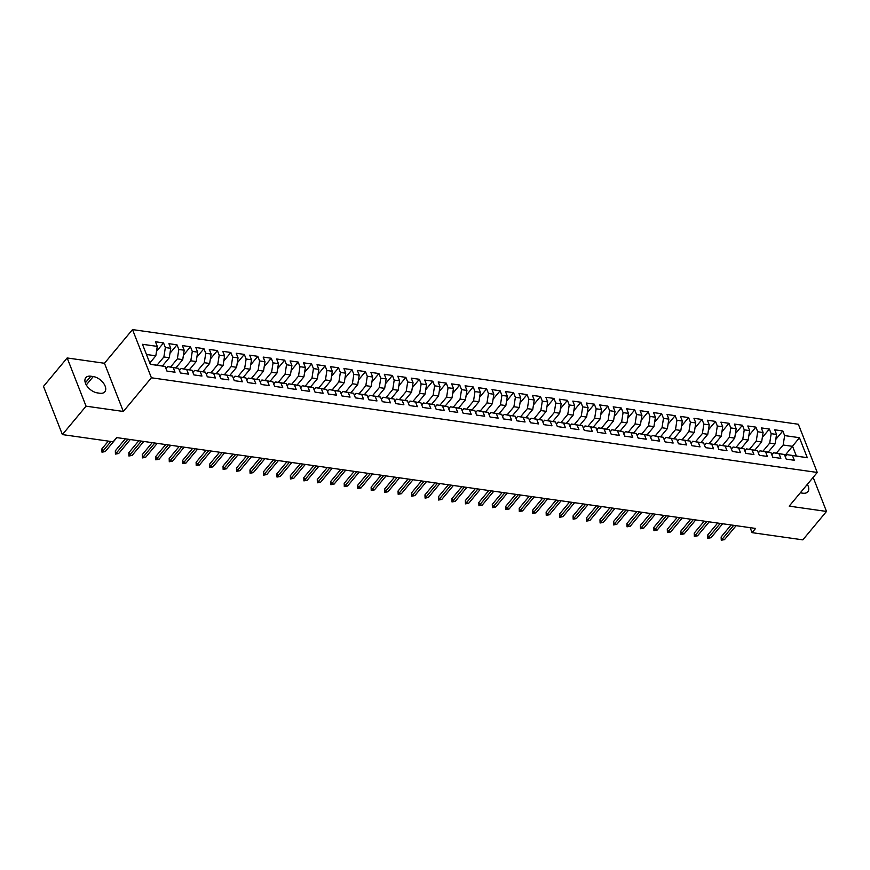 <?xml version="1.0" encoding="UTF-8"?>
<svg xmlns="http://www.w3.org/2000/svg" width="870" height="870" viewBox="0 0 870 870"><rect width="100%" height="100%" fill="white"/><g stroke="black" fill="none" stroke-linecap="round" stroke-linejoin="round"><path stroke-width="1.3" d="M67.164 357.962L86.054 406.17L123.344 411.466L104.465 363.269L67.164 357.962L43.5 386.389L62.39 434.587L113.144 441.797L116.645 437.588L755.584 528.438L752.082 532.647L802.836 539.857L826.5 511.44L813.156 477.391M104.465 363.269L132.512 329.589L798.366 424.255L817.256 472.453L151.402 377.787L132.512 329.589M784.86 455.63L799.443 437.697L784.631 435.587L782.826 430.965L774.746 429.813L776.551 434.434L771.168 433.673L769.363 429.051L761.283 427.899L763.099 432.52L757.705 431.759L755.899 427.137L747.819 425.985L749.635 430.606L744.241 429.845L742.436 425.223L734.356 424.071L736.172 428.692L730.778 427.931L728.973 423.309L720.893 422.157L722.709 426.778L717.326 426.017L715.51 421.395L707.43 420.243L709.246 424.864L703.863 424.103L702.046 419.481L693.966 418.329L695.782 422.95L690.399 422.189L688.583 417.567L680.503 416.415L682.319 421.036L676.936 420.275L675.12 415.653L667.04 414.501L668.856 419.122L663.473 418.361L661.657 413.739L653.577 412.587L655.393 417.208L650.01 416.447L648.193 411.825L640.113 410.673L641.929 415.294L636.546 414.533L634.73 409.911L626.65 408.759L628.466 413.38L623.083 412.619L621.267 407.997L613.198 406.845L615.003 411.466L609.62 410.705L607.804 406.083L599.735 404.931L601.54 409.553L596.157 408.791L594.34 404.169L586.271 403.017L588.076 407.638L582.693 406.877L580.877 402.255L572.808 401.103L574.613 405.724L569.23 404.963L567.425 400.341L559.345 399.189L561.15 403.81L555.767 403.049L553.962 398.427L545.881 397.275L547.687 401.896L542.304 401.135L540.498 396.513L532.418 395.361L534.234 399.982L528.84 399.221L527.035 394.599L518.955 393.447L520.771 398.068L515.377 397.307L513.572 392.685L505.492 391.533L507.308 396.154L501.914 395.393L500.109 390.771L492.028 389.619L493.845 394.24L488.462 393.479L486.645 388.857L478.565 387.705L480.381 392.326L474.998 391.565L473.182 386.943L465.102 385.791L466.918 390.412L461.535 389.651L459.719 385.029L451.639 383.877L453.455 388.498L448.072 387.737L446.256 383.115L438.175 381.963L439.992 386.584L434.608 385.823L432.792 381.201L424.712 380.049L426.528 384.671L421.145 383.909L419.329 379.287L411.249 378.135L413.065 382.756L407.682 381.995L405.866 377.373L397.797 376.221L399.602 380.842L394.219 380.081L392.403 375.459L384.333 374.307L386.139 378.928L380.755 378.167L378.939 373.545L370.87 372.393L372.675 377.014L367.292 376.253L365.476 371.631L357.407 370.479L359.212 375.101L353.829 374.339L352.024 369.717L343.944 368.565L345.749 373.187L340.366 372.425L338.56 367.803L330.48 366.651L332.286 371.272L326.902 370.511L325.097 365.889L317.017 364.737L318.833 369.358L313.439 368.597L311.634 363.975L303.554 362.823L305.37 367.444L299.976 366.683L298.171 362.061L290.091 360.909L291.907 365.53L286.513 364.769L284.707 360.147L276.627 358.995L278.443 363.616L273.06 362.855L271.244 358.233L263.164 357.081L264.98 361.702L259.597 360.941L257.781 356.319L249.701 355.167L251.517 359.788L246.134 359.027L244.318 354.405L236.238 353.253L238.054 357.874L232.671 357.113L230.854 352.491L222.774 351.339L224.59 355.96L219.207 355.199L217.391 350.577L209.311 349.425L211.127 354.046L205.744 353.285L203.928 348.663L195.848 347.511L197.664 352.132L192.281 351.371L190.465 346.749L182.385 345.597L184.201 350.219L178.818 349.457L177.001 344.835L168.932 343.683L170.737 348.304L165.354 347.543L163.538 342.921L155.469 341.769L157.274 346.39L155.817 355.808L146.464 354.481M799.443 437.697L807.306 457.75L786.948 454.651L785.262 456.663M157.274 346.39L142.473 344.292L150.325 364.345L165.137 366.455L166.953 371.077L175.033 372.229L173.217 367.597L178.6 368.369L180.416 372.991L188.496 374.144L186.68 369.511L192.063 370.283L193.879 374.905L201.949 376.058L200.143 371.425L205.527 372.197L207.343 376.819L215.412 377.971L213.607 373.339L218.99 374.111L220.806 378.733L228.875 379.885L227.07 375.253L232.453 376.025L234.269 380.647L242.338 381.799L240.533 377.167L245.916 377.939L247.722 382.561L255.802 383.713L253.996 379.081L259.38 379.853L261.185 384.475L269.265 385.627L267.46 380.995L272.843 381.767L274.648 386.389L282.728 387.541L280.912 382.92L286.306 383.681L288.111 388.303L296.191 389.455L294.375 384.834L299.769 385.595L301.575 390.217L309.655 391.369L307.839 386.748L313.233 387.509L315.038 392.131L323.118 393.283L321.302 388.662L326.685 389.423L328.501 394.045L336.581 395.197L334.765 390.576L340.148 391.337L341.964 395.959L350.044 397.111L348.228 392.49L353.611 393.251L355.428 397.873L363.508 399.025L361.692 394.404L367.075 395.165L368.891 399.787L376.971 400.939L375.155 396.318L380.538 397.079L382.354 401.701L390.434 402.853L388.618 398.232L394.001 398.993L395.817 403.615L403.897 404.767L402.081 400.146L407.464 400.907L409.281 405.529L417.361 406.681L415.545 402.06L420.928 402.821L422.744 407.443L430.813 408.596L429.008 403.974L434.391 404.735L436.207 409.357L444.276 410.51L442.471 405.888L447.854 406.649L449.67 411.271L457.74 412.423L455.934 407.802L461.317 408.563L463.123 413.185L471.203 414.337L469.398 409.716L474.781 410.477L476.586 415.099L484.666 416.251L482.861 411.63L488.244 412.391L490.049 417.013L498.129 418.165L496.313 413.544L501.707 414.305L503.512 418.927L511.593 420.079L509.776 415.458L515.17 416.219L516.976 420.841L525.056 421.993L523.24 417.372L528.634 418.133L530.439 422.755L538.519 423.907L536.703 419.286L542.086 420.047L543.902 424.669L551.982 425.821L550.166 421.2L555.549 421.961L557.365 426.583L565.446 427.735L563.629 423.114L569.013 423.875L570.829 428.497L578.909 429.649L577.093 425.028L582.476 425.789L584.292 430.411L592.372 431.563L590.556 426.942L595.939 427.703L597.755 432.325L605.835 433.477L604.019 428.856L609.402 429.617L611.218 434.239L619.299 435.391L617.482 430.77L622.866 431.531L624.682 436.153L632.762 437.305L630.946 432.684L636.329 433.445L638.145 438.067L646.214 439.219L644.409 434.598L649.792 435.359L651.608 439.981L659.678 441.133L657.872 436.512L663.255 437.273L665.071 441.895L673.141 443.047L671.336 438.426L676.719 439.187L678.535 443.809L686.604 444.962L684.799 440.34L690.182 441.101L691.987 445.723L700.067 446.875L698.262 442.254L703.645 443.015L705.45 447.637L713.53 448.789L711.725 444.168L717.108 444.929L718.914 449.551L726.994 450.703L725.178 446.082L730.572 446.843L732.377 451.465L740.457 452.617L738.641 447.996L744.035 448.757L745.84 453.379L753.92 454.531L752.104 449.91L757.498 450.671L759.303 455.293L767.383 456.445L765.567 451.824L770.95 452.585L772.767 457.207L780.847 458.359L779.031 453.738L784.414 454.499L786.23 459.121L794.31 460.273L792.494 455.652M157.111 365.096L163.886 356.961L169.28 357.722L162.418 365.965M165.354 347.543L163.886 356.961M170.737 348.304L169.28 357.722M150.238 364.128L165.137 366.455M170.574 367.01L177.35 358.875L182.733 359.636L175.881 367.879M178.818 349.457L177.35 358.875M184.201 350.219L182.733 359.636M173.217 367.597L167.671 366.596L165.985 368.619M167.671 366.596L178.6 368.369M184.038 368.923L190.813 360.789L196.196 361.55L189.345 369.793M192.281 351.371L190.813 360.789M197.664 352.132L196.196 361.55M186.68 369.511L181.134 368.51L179.448 370.533M181.134 368.51L192.063 370.283M197.501 370.837L204.276 362.703L209.659 363.464L202.808 371.707M205.744 353.285L204.276 362.703M211.127 354.046L209.659 363.464M200.143 371.425L194.597 370.424L192.912 372.447M194.597 370.424L205.527 372.197M210.964 372.751L217.739 364.617L223.122 365.378L216.271 373.621M219.207 355.199L217.739 364.617M224.59 355.96L223.122 365.378M213.607 373.339L208.06 372.338L206.375 374.361M208.06 372.338L218.99 374.111M224.427 374.665L231.202 366.531L236.586 367.292L229.734 375.535M232.671 357.113L231.202 366.531M238.054 357.874L236.586 367.292M227.07 375.253L221.513 374.252L219.838 376.275M221.513 374.252L232.453 376.025M237.891 376.579L244.666 368.445L250.049 369.206L243.187 377.449M246.134 359.027L244.666 368.445M251.517 359.788L250.049 369.206M240.533 377.167L234.976 376.166L233.301 378.189M234.976 376.166L245.916 377.939M251.354 378.493L258.129 370.359L263.512 371.12L256.65 379.363M259.597 360.941L258.129 370.359M264.98 361.702L263.512 371.12M253.996 379.081L248.439 378.08L246.765 380.103M248.439 378.08L259.38 379.853M264.817 380.418L271.592 372.273L276.975 373.045L270.113 381.277M273.06 362.855L271.592 372.273M278.443 363.616L276.975 373.045M267.46 380.995L261.903 380.005L260.228 382.017M261.903 380.005L272.843 381.767M278.28 382.332L285.055 374.187L290.439 374.959L283.576 383.191M286.513 364.769L285.055 374.187M291.907 365.53L290.439 374.959M280.912 382.92L275.366 381.919L273.691 383.931M275.366 381.919L286.306 383.681M291.733 384.246L298.519 376.101L303.902 376.873L297.04 385.105M299.976 366.683L298.519 376.101M305.37 367.444L303.902 376.873M294.375 384.834L288.829 383.833L287.154 385.845M288.829 383.833L299.769 385.595M305.196 386.16L311.982 378.015L317.365 378.787L310.503 387.019M313.439 368.597L311.982 378.015M318.833 369.358L317.365 378.787M307.839 386.748L302.292 385.747L300.618 387.759M302.292 385.747L313.233 387.509M318.659 388.074L325.445 379.929L330.828 380.701L323.966 388.933M326.902 370.511L325.445 379.929M332.286 371.272L330.828 380.701M321.302 388.662L315.756 387.661L314.081 389.673M315.756 387.661L326.685 389.423M332.122 389.988L338.908 381.843L344.292 382.615L337.429 390.847M340.366 372.425L338.908 381.843M345.749 373.187L344.292 382.615M334.765 390.576L329.219 389.575L327.544 391.587M329.219 389.575L340.148 391.337M345.586 391.902L352.372 383.757L357.755 384.529L350.893 392.762M353.829 374.339L352.372 383.757M359.212 375.101L357.755 384.529M348.228 392.49L342.682 391.489L340.996 393.501M342.682 391.489L353.611 393.251M359.049 393.816L365.824 385.671L371.218 386.443L364.356 394.675M367.292 376.253L365.824 385.671M372.675 377.014L371.218 386.443M361.692 394.404L356.145 393.403L354.46 395.415M356.145 393.403L367.075 395.165M372.512 395.73L379.287 387.585L384.681 388.357L377.819 396.589M380.755 378.167L379.287 387.585M386.139 378.928L384.681 388.357M375.155 396.318L369.609 395.317L367.923 397.329M369.609 395.317L380.538 397.079M385.976 397.644L392.751 389.499L398.145 390.271L391.282 398.503M394.219 380.081L392.751 389.499M399.602 380.842L398.145 390.271M388.618 398.232L383.072 397.231L381.386 399.243M383.072 397.231L394.001 398.993M399.439 399.558L406.214 391.413L411.597 392.185L404.746 400.417M407.682 381.995L406.214 391.413M413.065 382.756L411.597 392.185M402.081 400.146L396.535 399.145L394.849 401.157M396.535 399.145L407.464 400.907M412.902 401.472L419.677 393.327L425.06 394.099L418.209 402.331M421.145 383.909L419.677 393.327M426.528 384.671L425.06 394.099M415.545 402.06L409.998 401.059L408.313 403.071M409.998 401.059L420.928 402.821M426.365 403.386L433.14 395.241L438.523 396.013L431.672 404.245M434.608 385.823L433.14 395.241M439.992 386.584L438.523 396.013M429.008 403.974L423.462 402.973L421.776 404.985M423.462 402.973L434.391 404.735M439.828 405.3L446.604 397.155L451.987 397.927L445.135 406.159M448.072 387.737L446.604 397.155M453.455 388.498L451.987 397.927M442.471 405.888L436.925 404.887L435.239 406.899M436.925 404.887L447.854 406.649M453.292 407.214L460.067 399.069L465.45 399.841L458.599 408.073M461.535 389.651L460.067 399.069M466.918 390.412L465.45 399.841M455.934 407.802L450.377 406.801L448.702 408.813M450.377 406.801L461.317 408.563M466.755 409.128L473.53 400.983L478.913 401.755L472.051 409.987M474.998 391.565L473.53 400.983M480.381 392.326L478.913 401.755M469.398 409.716L463.84 408.715L462.166 410.727M463.84 408.715L474.781 410.477M480.218 411.042L486.993 402.897L492.376 403.669L485.514 411.901M488.462 393.479L486.993 402.897M493.845 394.24L492.376 403.669M482.861 411.63L477.304 410.629L475.629 412.641M477.304 410.629L488.244 412.391M493.681 412.956L500.457 404.811L505.84 405.583L498.978 413.815M501.914 395.393L500.457 404.811M507.308 396.154L505.84 405.583M496.313 413.544L490.767 412.543L489.092 414.555M490.767 412.543L501.707 414.305M507.134 414.87L513.92 406.725L519.303 407.497L512.441 415.729M515.377 397.307L513.92 406.725M520.771 398.068L519.303 407.497M509.776 415.458L504.23 414.457L502.555 416.469M504.23 414.457L515.17 416.219M520.597 416.784L527.383 408.639L532.766 409.411L525.904 417.643M528.84 399.221L527.383 408.639M534.234 399.982L532.766 409.411M523.24 417.372L517.693 416.371L516.019 418.383M517.693 416.371L528.634 418.133M534.06 418.698L540.846 410.553L546.229 411.325L539.367 419.558M542.304 401.135L540.846 410.553M547.687 401.896L546.229 411.325M536.703 419.286L531.157 418.285L529.482 420.297M531.157 418.285L542.086 420.047M547.524 420.612L554.31 412.467L559.693 413.239L552.831 421.471M555.767 403.049L554.31 412.467M561.15 403.81L559.693 413.239M550.166 421.2L544.62 420.199L542.945 422.211M544.62 420.199L555.549 421.961M560.987 422.526L567.773 414.381L573.156 415.153L566.294 423.385M569.23 404.963L567.773 414.381M574.613 405.724L573.156 415.153M563.629 423.114L558.083 422.113L556.398 424.125M558.083 422.113L569.013 423.875M574.45 424.44L581.225 416.295L586.619 417.067L579.757 425.299M582.693 406.877L581.225 416.295M588.076 407.638L586.619 417.067M577.093 425.028L571.546 424.027L569.861 426.039M571.546 424.027L582.476 425.789M587.913 426.354L594.688 418.209L600.082 418.981L593.22 427.213M596.157 408.791L594.688 418.209M601.54 409.553L600.082 418.981M590.556 426.942L585.01 425.941L583.324 427.953M585.01 425.941L595.939 427.703M601.377 428.268L608.152 420.123L613.546 420.895L606.684 429.127M609.62 410.705L608.152 420.123M615.003 411.466L613.546 420.895M604.019 428.856L598.473 427.855L596.787 429.867M598.473 427.855L609.402 429.617M614.84 430.182L621.615 422.037L626.998 422.809L620.147 431.041M623.083 412.619L621.615 422.037M628.466 413.38L626.998 422.809M617.482 430.77L611.936 429.769L610.251 431.781M611.936 429.769L622.866 431.531M628.303 432.096L635.078 423.951L640.461 424.723L633.61 432.955M636.546 414.533L635.078 423.951M641.929 415.294L640.461 424.723M630.946 432.684L625.399 431.683L623.714 433.695M625.399 431.683L636.329 433.445M641.766 434.01L648.541 425.865L653.925 426.637L647.073 434.869M650.01 416.447L648.541 425.865M655.393 417.208L653.925 426.637M644.409 434.598L638.863 433.597L637.177 435.609M638.863 433.597L649.792 435.359M655.23 435.924L662.005 427.779L667.388 428.551L660.537 436.783M663.473 418.361L662.005 427.779M668.856 419.122L667.388 428.551M657.872 436.512L652.326 435.511L650.64 437.523M652.326 435.511L663.255 437.273M668.693 437.838L675.468 429.693L680.851 430.465L674 438.697M676.936 420.275L675.468 429.693M682.319 421.036L680.851 430.465M671.336 438.426L665.778 437.425L664.104 439.437M665.778 437.425L676.719 439.187M682.156 439.752L688.931 431.607L694.314 432.379L687.452 440.611M690.399 422.189L688.931 431.607M695.782 422.95L694.314 432.379M684.799 440.34L679.242 439.339L677.567 441.351M679.242 439.339L690.182 441.101M695.619 441.666L702.394 433.521L707.778 434.293L700.915 442.525M703.863 424.103L702.394 433.521M709.246 424.864L707.778 434.293M698.262 442.254L692.705 441.253L691.03 443.265M692.705 441.253L703.645 443.015M709.083 443.58L715.858 435.435L721.241 436.207L714.379 444.439M717.326 426.017L715.858 435.435M722.709 426.778L721.241 436.207M711.725 444.168L706.168 443.167L704.493 445.179M706.168 443.167L717.108 444.929M722.546 445.494L729.321 437.349L734.704 438.121L727.842 446.353M730.778 427.931L729.321 437.349M736.172 428.692L734.704 438.121M725.178 446.082L719.631 445.081L717.957 447.093M719.631 445.081L730.572 446.843M735.998 447.408L742.784 439.263L748.167 440.035L741.305 448.267M744.241 429.845L742.784 439.263M749.635 430.606L748.167 440.035M738.641 447.996L733.095 446.995L731.42 449.007M733.095 446.995L744.035 448.757M749.461 449.322L756.247 441.177L761.631 441.949L754.768 450.181M757.705 431.759L756.247 441.177M763.099 432.52L761.631 441.949M752.104 449.91L746.558 448.909L744.883 450.921M746.558 448.909L757.498 450.671M762.925 451.236L769.711 443.091L775.094 443.863L768.232 452.096M771.168 433.673L769.711 443.091M776.551 434.434L775.094 443.863M765.567 451.824L760.021 450.823L758.346 452.835M760.021 450.823L770.95 452.585M776.388 453.15L783.174 445.005L792.592 446.353L796.365 455.989L786.948 454.651M784.631 435.587L783.174 445.005M779.031 453.738L773.484 452.737L771.799 454.749M773.484 452.737L784.414 454.499M86.054 406.17L62.39 434.587M817.256 472.453L789.21 506.133L826.5 511.44M123.344 411.466L151.402 377.787M750.125 527.655L752.082 532.647M149.814 363.018L155.817 355.808M807.306 457.75L796.365 455.989M800.291 492.833A10.788 6.286 39.8 0 0 800.4 492.844L802.825 493.192A10.788 6.286 39.8 0 0 807.849 491.757A10.788 6.286 39.8 0 0 807.338 484.372M90.85 376.221A10.788 6.286 39.8 0 0 85.825 377.645A10.788 6.286 39.8 0 0 87.315 386.497A10.788 6.286 39.8 0 0 97.386 392.892L99.8 393.24A10.788 6.286 39.8 0 0 104.824 391.804A10.788 6.286 39.8 0 0 103.334 382.963A10.788 6.286 39.8 0 0 93.275 376.558L90.85 376.221L85.325 382.854M782.826 430.965L775.779 439.415M769.363 429.051L762.316 437.501M755.899 427.137L748.852 435.587M742.436 425.223L735.4 433.673M728.973 423.309L721.937 431.759M715.51 421.395L708.474 429.845M702.046 419.481L695.01 427.931M688.583 417.567L681.547 426.017M675.12 415.653L668.084 424.103M661.657 413.739L654.621 422.189M648.193 411.825L641.157 420.275M634.73 409.911L627.694 418.361M621.267 407.997L614.231 416.447M607.804 406.083L600.768 414.533M594.34 404.169L587.304 412.619M580.877 402.255L573.841 410.705M567.425 400.341L560.378 408.791M553.962 398.427L546.915 406.877M540.498 396.513L533.451 404.963M527.035 394.599L519.988 403.049M513.572 392.685L506.536 401.135M500.109 390.771L493.072 399.221M486.645 388.857L479.609 397.307M473.182 386.943L466.146 395.393M459.719 385.029L452.683 393.479M446.256 383.115L439.219 391.565M432.792 381.201L425.756 389.651M419.329 379.287L412.293 387.737M405.866 377.373L398.83 385.823M392.403 375.459L385.366 383.909M378.939 373.545L371.903 381.995M365.476 371.631L358.44 380.081M352.024 369.717L344.977 378.167M338.56 367.803L331.513 376.253M325.097 365.889L318.05 374.339M311.634 363.975L304.587 372.425M298.171 362.061L291.135 370.511M284.707 360.147L277.671 368.597M271.244 358.233L264.208 366.683M257.781 356.319L250.745 364.769M244.318 354.405L237.282 362.855M230.854 352.491L223.818 360.941M217.391 350.577L210.355 359.027M203.928 348.663L196.892 357.113M190.465 346.749L183.429 355.199M177.001 344.835L169.965 353.285M163.538 342.921L156.502 351.371M731.137 524.958L721.143 536.953L722.067 539.302L733.704 525.317M724.482 539.639L721.263 540.226L722.067 539.302L724.482 539.639L736.129 525.665M721.263 540.226L721.143 536.953M717.674 523.044L707.68 535.039L708.604 537.388L720.24 523.403M711.018 537.725L707.799 538.312L708.604 537.388L711.018 537.725L722.665 523.751M707.799 538.312L707.68 535.039M704.211 521.13L694.216 533.125L695.141 535.474L706.777 521.489M697.566 535.811L694.336 536.399L695.141 535.474L697.566 535.811L709.202 521.837M694.336 536.399L694.216 533.125M690.747 519.216L680.753 531.211L681.678 533.56L693.314 519.575M684.103 533.897L680.873 534.485L681.678 533.56L684.103 533.897L695.739 519.923M680.873 534.485L680.753 531.211M677.284 517.302L667.29 529.297L668.214 531.646L679.851 517.661M670.639 531.983L667.41 532.571L668.214 531.646L670.639 531.983L682.276 518.009M667.41 532.571L667.29 529.297M663.821 515.388L653.827 527.383L654.751 529.732L666.387 515.747M657.176 530.069L653.946 530.656L654.751 529.732L657.176 530.069L668.812 516.095M653.946 530.656L653.827 527.383M650.358 513.474L640.363 525.469L641.288 527.818L652.924 513.833M643.713 528.155L640.483 528.742L641.288 527.818L643.713 528.155L655.349 514.181M640.483 528.742L640.363 525.469M636.894 511.56L626.9 523.555L627.825 525.904L639.461 511.919M630.25 526.241L627.02 526.828L627.825 525.904L630.25 526.241L641.886 512.267M627.02 526.828L626.9 523.555M623.431 509.646L613.448 521.641L614.361 523.99L625.998 510.005M616.786 524.327L613.557 524.914L614.361 523.99L616.786 524.327L628.423 510.353M613.557 524.914L613.448 521.641M609.968 507.732L599.985 519.727L600.898 522.076L612.534 508.091M603.323 522.413L600.093 523L600.898 522.076L603.323 522.413L614.959 508.439M600.093 523L599.985 519.727M596.505 505.818L586.521 517.813L587.435 520.162L599.082 506.177M589.86 520.499L586.63 521.087L587.435 520.162L589.86 520.499L601.496 506.525M586.63 521.087L586.521 517.813M583.041 503.904L573.058 515.899L573.972 518.248L585.619 504.263M576.397 518.585L573.167 519.172L573.972 518.248L576.397 518.585L588.033 504.611M573.167 519.172L573.058 515.899M569.589 501.99L559.595 513.985L560.508 516.334L572.155 502.349M562.933 516.671L559.704 517.258L560.508 516.334L562.933 516.671L574.581 502.697M559.704 517.258L559.595 513.985M556.126 500.076L546.132 512.071L547.045 514.42L558.692 500.435M549.47 514.757L546.24 515.344L547.045 514.42L549.47 514.757L561.117 500.783M546.24 515.344L546.132 512.071M542.662 498.162L532.668 510.157L533.582 512.506L545.229 498.521M536.007 512.843L532.777 513.43L533.582 512.506L536.007 512.843L547.654 498.869M532.777 513.43L532.668 510.157M529.199 496.248L519.205 508.243L520.119 510.592L531.766 496.607M522.544 510.929L519.314 511.516L520.119 510.592L522.544 510.929L534.191 496.955M519.314 511.516L519.205 508.243M515.736 494.334L505.742 506.329L506.666 508.678L518.303 494.693M509.08 509.015L505.851 509.602L506.666 508.678L509.08 509.015L520.728 495.041M505.851 509.602L505.742 506.329M502.273 492.42L492.279 504.415L493.203 506.764L504.839 492.779M495.617 507.101L492.398 507.688L493.203 506.764L495.617 507.101L507.264 493.127M492.398 507.688L492.279 504.415M488.809 490.506L478.815 502.501L479.74 504.85L491.376 490.865M482.154 505.187L478.935 505.774L479.74 504.85L482.154 505.187L493.801 491.213M478.935 505.774L478.815 502.501M475.346 488.592L465.352 500.587L466.276 502.936L477.913 488.951M468.702 503.273L465.472 503.85L466.276 502.936L468.702 503.273L480.338 489.299M465.472 503.85L465.352 500.587M461.883 486.678L451.889 498.673L452.813 501.022L464.449 487.037M455.238 501.359L452.008 501.936L452.813 501.022L455.238 501.359L466.875 487.385M452.008 501.936L451.889 498.673M448.42 484.764L438.426 496.759L439.35 499.108L450.986 485.123M441.775 499.445L438.545 500.022L439.35 499.108L441.775 499.445L453.411 485.471M438.545 500.022L438.426 496.759M434.956 482.85L424.962 494.845L425.887 497.194L437.523 483.209M428.312 497.531L425.082 498.108L425.887 497.194L428.312 497.531L439.948 483.557M425.082 498.108L424.962 494.845M421.493 480.936L411.499 492.931L412.423 495.28L424.06 481.295M414.849 495.617L411.619 496.194L412.423 495.28L414.849 495.617L426.485 481.643M411.619 496.194L411.499 492.931M408.03 479.022L398.047 491.017L398.96 493.366L410.596 479.381M401.385 493.703L398.155 494.28L398.96 493.366L401.385 493.703L413.022 479.729M398.155 494.28L398.047 491.017M394.567 477.108L384.583 489.103L385.497 491.441L397.133 477.467M387.922 491.789L384.692 492.366L385.497 491.441L387.922 491.789L399.558 477.815M384.692 492.366L384.583 489.103M381.103 475.194L371.12 487.189L372.034 489.527L383.681 475.553M374.459 489.875L371.229 490.452L372.034 489.527L374.459 489.875L386.095 475.901M371.229 490.452L371.12 487.189M367.64 473.28L357.657 485.275L358.57 487.613L370.218 473.639M360.996 487.961L357.766 488.538L358.57 487.613L360.996 487.961L372.632 473.987M357.766 488.538L357.657 485.275M354.188 471.366L344.194 483.361L345.107 485.699L356.754 471.725M347.532 486.047L344.303 486.624L345.107 485.699L347.532 486.047L359.169 472.073M344.303 486.624L344.194 483.361M340.725 469.452L330.73 481.447L331.644 483.785L343.291 469.811M334.069 484.133L330.839 484.71L331.644 483.785L334.069 484.133L345.716 470.159M330.839 484.71L330.73 481.447M327.261 467.538L317.267 479.533L318.181 481.871L329.828 467.897M320.606 482.219L317.376 482.796L318.181 481.871L320.606 482.219L332.253 468.245M317.376 482.796L317.267 479.533M313.798 465.624L303.804 477.619L304.717 479.957L316.365 465.983M307.143 480.305L303.913 480.882L304.717 479.957L307.143 480.305L318.79 466.331M303.913 480.882L303.804 477.619M300.335 463.71L290.341 475.705L291.265 478.043L302.901 464.069M293.679 478.391L290.449 478.968L291.265 478.043L293.679 478.391L305.326 464.417M290.449 478.968L290.341 475.705M286.872 461.796L276.877 473.791L277.802 476.129L289.438 462.155M280.216 476.477L276.997 477.054L277.802 476.129L280.216 476.477L291.863 462.503M276.997 477.054L276.877 473.791M273.408 459.882L263.414 471.877L264.339 474.215L275.975 460.241M266.753 474.563L263.534 475.14L264.339 474.215L266.753 474.563L278.4 460.589M263.534 475.14L263.414 471.877M259.945 457.968L249.951 469.963L250.875 472.301L262.512 458.327M253.3 472.649L250.071 473.226L250.875 472.301L253.3 472.649L264.937 458.675M250.071 473.226L249.951 469.963M246.482 456.054L236.488 468.049L237.412 470.387L249.048 456.413M239.837 470.735L236.607 471.312L237.412 470.387L239.837 470.735L251.474 456.761M236.607 471.312L236.488 468.049M233.019 454.14L223.024 466.135L223.949 468.473L235.585 454.499M226.374 468.821L223.144 469.398L223.949 468.473L226.374 468.821L238.01 454.847M223.144 469.398L223.024 466.135M219.555 452.226L209.561 464.221L210.486 466.559L222.122 452.585M212.911 466.907L209.681 467.484L210.486 466.559L212.911 466.907L224.547 452.933M209.681 467.484L209.561 464.221M206.092 450.312L196.098 462.307L197.022 464.645L208.659 450.671M199.447 464.993L196.218 465.57L197.022 464.645L199.447 464.993L211.084 451.019M196.218 465.57L196.098 462.307M192.629 448.398L182.646 460.393L183.559 462.731L195.195 448.757M185.984 463.079L182.754 463.656L183.559 462.731L185.984 463.079L197.62 449.105M182.754 463.656L182.646 460.393M179.166 446.484L169.182 458.479L170.096 460.817L181.732 446.843M172.521 461.165L169.291 461.742L170.096 460.817L172.521 461.165L184.157 447.191M169.291 461.742L169.182 458.479M165.702 444.57L155.719 456.565L156.633 458.903L168.269 444.929M159.058 459.251L155.828 459.828L156.633 458.903L159.058 459.251L170.694 445.277M155.828 459.828L155.719 456.565M152.239 442.656L142.256 454.651L143.169 456.989L154.816 443.015M145.594 457.337L142.365 457.914L143.169 456.989L145.594 457.337L157.231 443.363M142.365 457.914L142.256 454.651M138.787 440.742L128.793 452.737L129.706 455.075L141.353 441.101M132.131 455.423L128.901 456L129.706 455.075L132.131 455.423L143.767 441.449M128.901 456L128.793 452.737M125.323 438.828L115.329 450.823L116.243 453.161L127.89 439.187M118.668 453.509L115.438 454.086L116.243 453.161L118.668 453.509L130.315 439.535M115.438 454.086L115.329 450.823M108.348 441.123L101.866 448.909L102.78 451.247L110.914 441.481M105.205 451.595L101.975 452.172L102.78 451.247L105.205 451.595L116.852 437.621M101.975 452.172L101.866 448.909M86.282 384.953L93.275 376.558"/></g></svg>
